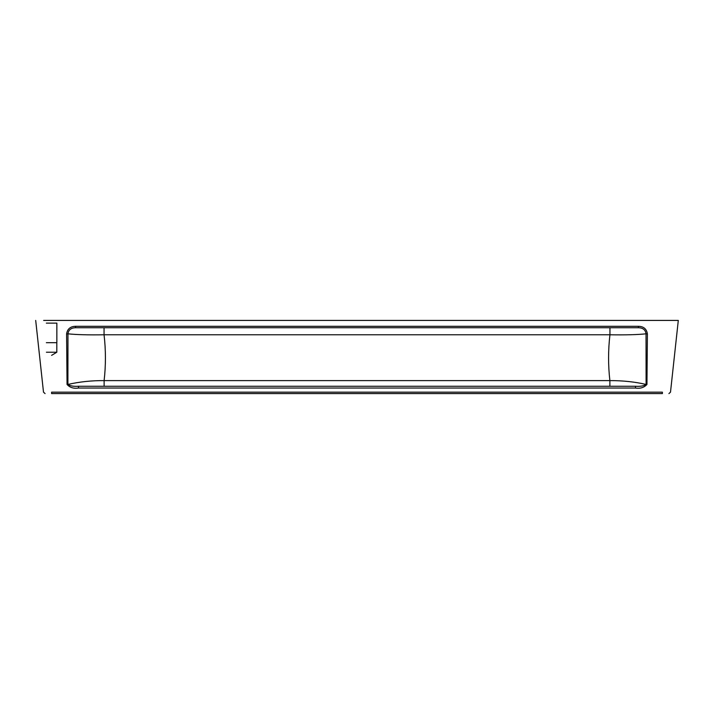<?xml version="1.0" encoding="UTF-8"?>
<svg xmlns="http://www.w3.org/2000/svg" width="714" height="714" viewBox="0 0 714 714"><rect width="100%" height="100%" fill="white"/><g stroke="black" fill="none" stroke-linecap="round" stroke-linejoin="round"><path stroke-width="1.07" d="M609.881 386.265L609.881 380.598C608.123 365.363 608.141 350.092 609.943 334.786L609.943 327.735M635.496 388.032L78.486 388.032C73.747 388.773 69.927 387.586 67.054 384.48L67.901 384.453C79.45 381.794 91.526 380.517 104.119 380.616L609.881 380.598C623.019 380.589 635.085 381.874 646.099 384.453L646.946 384.48C644.037 387.595 640.217 388.782 635.496 388.032L635.496 386.265C640.19 386.595 643.725 385.988 646.099 384.453L646.036 333.813C637.7 334.714 625.669 335.044 609.943 334.786L104.057 334.786L104.057 327.735M67.054 384.48L66.598 333.911L67.964 333.813L67.901 384.453C70.258 385.988 73.792 386.595 78.486 386.265L635.496 386.265M104.119 386.265L104.119 380.616C105.877 365.381 105.859 350.101 104.057 334.786C88.331 335.044 76.3 334.714 67.964 333.813C68.517 329.859 71.052 327.833 75.568 327.735L75.568 326.316L638.432 326.316C643.626 326.405 646.616 328.94 647.402 333.911L646.946 384.48M66.598 333.911C67.375 328.949 70.365 326.414 75.568 326.316M51.604 393.584L51.604 392.164C41.153 392.164 41.153 392.164 51.604 392.164L662.396 392.164C672.847 392.164 672.847 392.164 662.396 392.164L662.396 393.584L51.604 393.584C43.188 393.584 43.188 393.584 51.604 393.584L662.396 393.584C670.812 393.584 670.812 393.584 662.396 393.584M51.604 320.416L678.3 320.416L670.5 392.164L668.92 393.584M59.557 320.416L43.652 320.416M647.402 333.911L646.036 333.813C645.474 329.85 642.939 327.824 638.432 327.735L75.568 327.735M638.432 327.735L638.432 326.316M78.486 388.032L78.486 386.265M46.356 342.684L56.852 342.684L56.852 323.121L46.356 323.121M46.41 352.234L56.808 352.234L56.808 342.684M51.604 355.358L56.808 352.234M35.7 320.416L43.5 392.164L45.08 393.584"/></g></svg>
